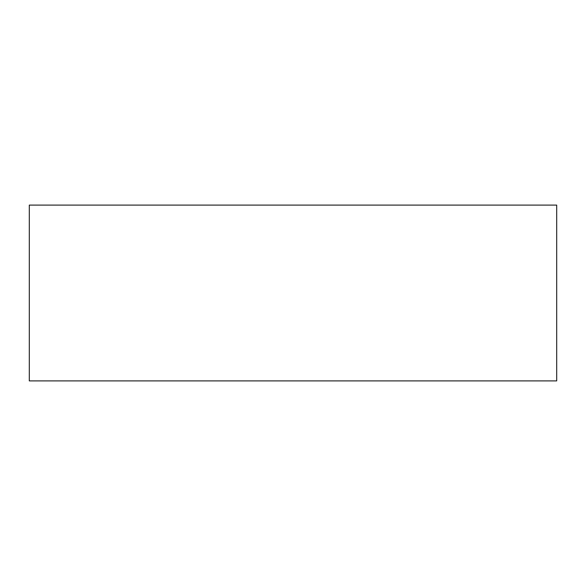 <?xml version="1.0" encoding="UTF-8"?>
<svg xmlns="http://www.w3.org/2000/svg" width="586" height="586" viewBox="0 0 586 586"><rect width="100%" height="100%" fill="white"/><g stroke="black" fill="none" stroke-linecap="round" stroke-linejoin="round"><path stroke-width="0.88" d="M556.7 380.9L556.7 205.1L29.3 205.1L29.3 380.9L556.7 380.9"/></g></svg>
